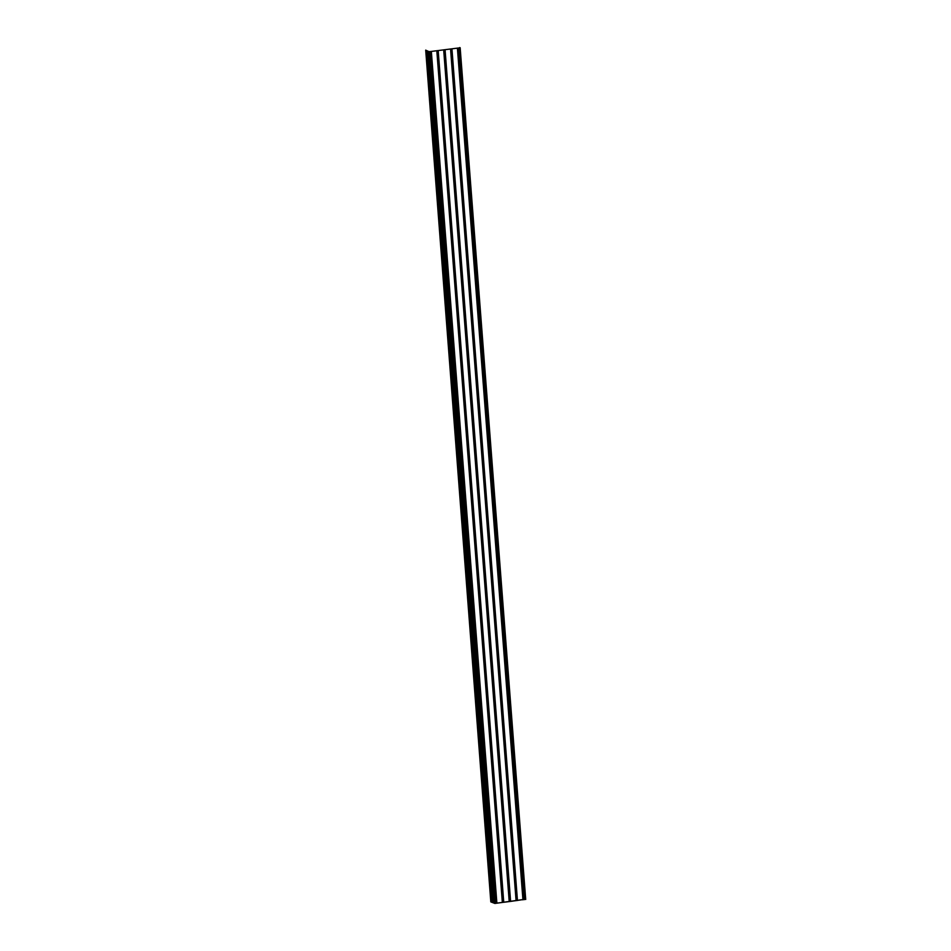 <?xml version="1.0" encoding="UTF-8"?>
<svg xmlns="http://www.w3.org/2000/svg" width="951" height="951" viewBox="0 0 951 951"><rect width="100%" height="100%" fill="white"/><g stroke="black" fill="none" stroke-linecap="round" stroke-linejoin="round"><path stroke-width="1.43" d="M510.604 901.405L525.249 899.254L494.9 903.45L490.823 901.893L495.007 903.367L510.604 901.405L445.068 49.69L450.548 49L516.084 900.704M524.845 899.313L459.713 47.55L525.713 899.48M491.239 901.833L425.703 50.13L490.823 901.893M425.703 50.13L491.667 902.035M426.131 50.355L427.058 50.772L492.594 902.475L427.546 50.962L493.082 902.665M427.546 50.985L428.449 51.402L493.985 903.105M428.449 51.402L494.045 903.093M428.509 51.39L494.472 903.295M428.937 51.616L429.947 51.604L495.483 903.307M429.947 51.592L431.326 51.425L496.862 903.129M436.818 50.736L431.338 51.425L496.874 903.141M438.185 50.558L503.745 902.273L438.185 50.558L436.818 50.724L502.354 902.44M438.209 50.558L443.677 49.868L509.213 901.572M443.677 49.856L445.056 49.69L510.592 901.393M450.548 48.988L451.915 48.822L517.451 900.526L451.939 48.822L457.407 48.132L522.943 899.836M457.407 48.121L458.786 47.954L524.31 899.658M459.333 47.895L524.334 899.67M459.713 47.55L525.249 899.254M460.153 47.74L525.689 899.444M429.044 51.663L494.579 903.367M429.472 51.663L495.007 903.367"/></g></svg>
